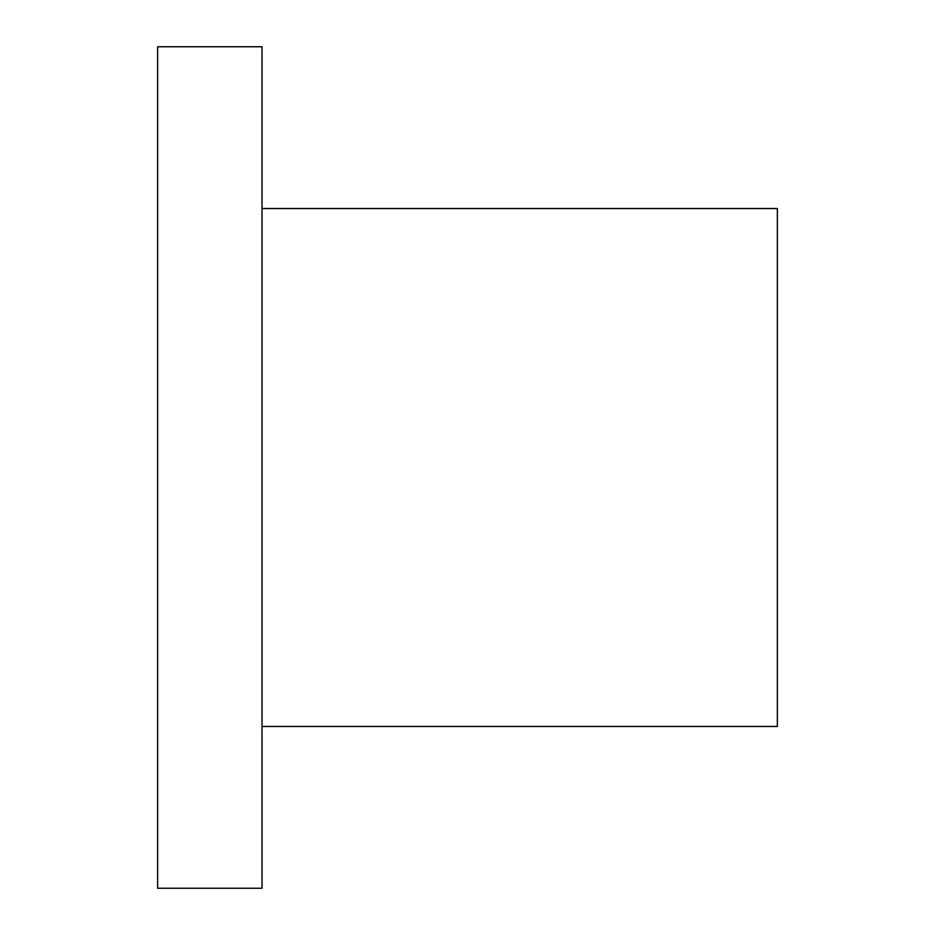 <?xml version="1.0" encoding="UTF-8"?>
<svg xmlns="http://www.w3.org/2000/svg" width="935" height="935" viewBox="0 0 935 935"><rect width="100%" height="100%" fill="white"/><g stroke="black" fill="none" stroke-linecap="round" stroke-linejoin="round"><path stroke-width="1.4" d="M262.022 208.528L777.359 208.528L777.359 726.472L262.022 726.472M262.022 46.75L262.022 888.25L157.641 888.25L157.641 46.75L262.022 46.75"/></g></svg>
